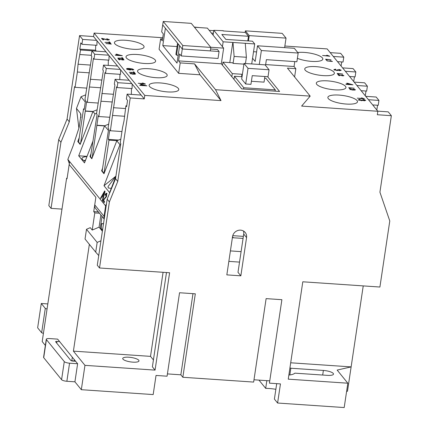 <?xml version="1.0" encoding="UTF-8"?>
<svg xmlns="http://www.w3.org/2000/svg" width="429" height="429" viewBox="0 0 429 429"><rect width="100%" height="100%" fill="white"/><g stroke="black" fill="none" stroke-linecap="round" stroke-linejoin="round"><path stroke-width="0.64" d="M288.862 375.064A18.265 4.96 8.5 0 0 294.836 373.15L327.381 375.359A8.221 2.231 8.5 0 0 333.505 374.115A8.221 2.231 8.5 0 0 323.375 370.436L290.835 368.227L289.827 374.951M275.858 389.317A18.265 4.96 8.5 0 0 269.101 388.497A18.265 4.96 8.5 0 0 265.685 388.368L266.838 380.652M290.835 368.227A18.265 4.96 8.5 0 0 289.94 367.835M276.705 383.644L274.399 399.088L277.601 403.029L280.459 383.901L269.417 383.151L281.891 299.694L266.119 298.622L253.646 382.078L182.845 377.273L195.318 293.817L179.547 292.744L167.074 376.201L156.033 375.45L153.174 394.578L81.322 389.693L84.958 365.352L155.062 370.114L169.611 272.747L99.512 267.986L109.384 201.92L117.76 181.408L130.234 97.951L144.257 98.906L144.771 95.426L221.005 100.606L215.556 89.699L310.188 96.123L301.619 106.081L377.852 111.261L377.332 114.736L391.355 115.691L379.922 192.192L389.784 220.962L379.906 287.033L302.799 281.794L288.25 379.161L347.833 383.21L344.192 407.55L277.601 403.029M132.851 362.146A8.221 2.231 8.5 0 0 138.98 360.902A8.221 2.231 8.5 0 0 128.85 357.223A8.221 2.231 8.5 0 0 122.721 358.472A8.221 2.231 8.5 0 0 132.851 362.146M111.256 188.374L108.296 187.982L108.022 186.577L115.9 176.26M149.565 86.449A14.977 4.065 8.5 0 0 165.471 91.726A14.977 4.065 8.5 0 0 178.748 89.64A14.977 4.065 8.5 0 0 178.303 88.401A14.977 4.065 8.5 0 0 162.398 83.129A14.977 4.065 8.5 0 0 149.12 85.215A14.977 4.065 8.5 0 0 149.565 86.449M328.319 98.595A14.977 4.065 8.5 0 0 344.224 103.866A14.977 4.065 8.5 0 0 357.502 101.78A14.977 4.065 8.5 0 0 357.057 100.547A14.977 4.065 8.5 0 0 341.146 95.27A14.977 4.065 8.5 0 0 327.874 97.356A14.977 4.065 8.5 0 0 328.319 98.595M297.388 58.301A14.977 4.065 8.5 0 0 313.315 61.47A14.977 4.065 8.5 0 0 322.822 59.116A14.977 4.065 8.5 0 0 322.377 57.883A14.977 4.065 8.5 0 0 297.753 52.52M114.886 43.785A14.977 4.065 8.5 0 0 130.791 49.062A14.977 4.065 8.5 0 0 144.069 46.975A14.977 4.065 8.5 0 0 143.624 45.737A14.977 4.065 8.5 0 0 127.713 40.465A14.977 4.065 8.5 0 0 114.441 42.551A14.977 4.065 8.5 0 0 114.886 43.785M305.196 70.147A14.977 4.065 8.5 0 0 321.106 75.424A14.977 4.065 8.5 0 0 334.379 73.338A14.977 4.065 8.5 0 0 333.939 72.104A14.977 4.065 8.5 0 0 318.028 66.827A14.977 4.065 8.5 0 0 304.756 68.913A14.977 4.065 8.5 0 0 305.196 70.147M316.758 84.368A14.977 4.065 8.5 0 0 332.668 89.645A14.977 4.065 8.5 0 0 345.94 87.559A14.977 4.065 8.5 0 0 345.495 86.326A14.977 4.065 8.5 0 0 329.59 81.049A14.977 4.065 8.5 0 0 316.312 83.135A14.977 4.065 8.5 0 0 316.758 84.368M126.442 58.006A14.977 4.065 8.5 0 0 142.353 63.283A14.977 4.065 8.5 0 0 155.625 61.197A14.977 4.065 8.5 0 0 155.185 59.958A14.977 4.065 8.5 0 0 139.275 54.687A14.977 4.065 8.5 0 0 126.003 56.773A14.977 4.065 8.5 0 0 126.442 58.006M138.004 72.228A14.977 4.065 8.5 0 0 153.914 77.504A14.977 4.065 8.5 0 0 167.187 75.418A14.977 4.065 8.5 0 0 166.747 74.179A14.977 4.065 8.5 0 0 150.836 68.908A14.977 4.065 8.5 0 0 137.559 70.994A14.977 4.065 8.5 0 0 138.004 72.228M100.879 198.579L100.547 198.171L104.671 190.916L105.025 191.355L102.67 200.777L102.333 200.364L103.078 197.49L102.129 196.326L100.879 198.579M45.356 345.447L42.198 341.559L66.602 178.239L67.047 178.786L69.616 161.594L67.841 159.406L73.096 145.881L79.113 127.472L80.968 114.843L80.475 113.353L76.469 108.43L81.006 96.756L85.301 102.043M69.616 161.594L105.631 205.899L106.489 203.7M115.916 176.153L104 185.741L109.604 192.632L115.862 176.523M104 185.741L119.954 144.67L120.662 144.38M120.812 139.152L116.795 140.787L119.954 144.67M116.795 140.787L103.995 173.75L101.593 170.796L102.161 170.994L108.693 128.673L108.07 127.912L114.924 84.878L114.345 84.17L115.074 79.301L117.83 82.69L131.848 83.644L144.257 98.906M102.563 168.302L101.593 170.796M108.634 124.163L104.612 125.799L108.424 130.486M104.612 125.799L91.811 158.762L89.945 156.467L90.557 156.714L97.088 114.398L96.509 113.69L103.362 70.656L102.783 69.948L103.512 65.079L117.535 66.034L131.848 83.644M90.996 153.754L89.945 156.467M87.028 156.36L78.705 155.791L84.486 162.902L92.846 141.377M78.705 155.791L94.965 113.932L96.573 113.277M97.093 109.786L92.964 111.47L94.965 113.932M92.964 111.47L80.159 144.434L77.762 141.479L78.593 142.004L83.548 108.853L84.17 109.62L85.575 100.23L84.953 99.469L91.806 56.435L91.227 55.727L91.951 50.858L105.974 51.812L117.535 66.034M79.242 137.661L77.762 141.479M103.518 200.241L104.601 201.576L104.188 202.644L102.735 200.858L106.215 196.235L106.188 194.283L106.665 194.487L105.33 195.367L105.089 194.905C105.743 193.436 106.285 192.943 106.714 193.431L106.505 196.573L103.518 200.241M364.5 98.906L357.26 98.15L362.725 98.52L361.282 97.946L362.108 98L364.5 98.906M349.549 88.664L348.729 87.65L354.177 88.24L349.522 87.924L350.155 88.701L349.549 88.664M343.747 75.783L343.795 75.472L342.755 75.874L338.985 74.882L339.639 75.686L338.964 75.638L338.095 74.566L342.578 75.665L343.184 75.424L341.886 74.844L343.865 75.649M343.136 75.772L343.184 75.424M334.035 69.68L335.462 69.133L335.778 69.418L334.856 69.745L336.599 70.27L337.575 69.948L337.328 69.761L339.591 70.367L340.326 70.104L338.808 69.385L341.125 70.147L339.848 70.651L338.218 70.259L336.824 70.549L333.955 69.471M334.834 69.868L334.877 70.168M337.387 70.565L337.575 69.948M340.202 70.662L340.326 70.104M340.267 70.045L341.2 70.351M338.208 70.329L338.186 69.884M326.431 60.221L325.611 59.207L331.054 59.797L326.405 59.481L327.037 60.258L326.431 60.221M284.856 46.032L327.166 48.906L377.852 111.261M329.821 56.242L322.581 55.486L328.046 55.856L326.603 55.282L327.429 55.336L329.821 56.242M332.421 61.481L326.995 60.913L331.091 61.191L330.008 60.757L330.63 60.8L332.421 61.481M337.993 74.442L337.173 73.429L342.615 74.019L337.966 73.702L338.599 74.48L337.993 74.442M346.047 84.347L345.817 84.068L347.522 84.186L346.75 83.231L347.646 83.29L352.965 84.819L346.047 84.347M350.037 89.334L351.104 88.926L351.34 89.141L350.649 89.382L351.957 89.779L352.504 89.398L354.751 89.656L353.614 89.114L355.351 89.688L354.397 90.063L352.123 89.988L349.973 89.178M352.633 89.886L352.686 89.538M354.729 90.079L354.751 89.656M358.526 99.807L359.947 99.26L360.269 99.544L359.341 99.871L361.089 100.397L362.06 100.075L361.819 99.887L364.082 100.493L364.811 100.23L363.299 99.512L365.615 100.273L364.339 100.777L362.703 100.386L361.309 100.676L358.44 99.598M359.325 99.989L359.368 100.295M361.878 100.692L362.06 100.075M364.693 100.788L364.811 100.23M364.752 100.172L365.69 100.477M362.097 100.268L362.703 100.424M145.442 84.025L138.202 83.269L143.667 83.639L142.224 83.065L143.05 83.124L145.442 84.025M129.295 72.308L133.757 72.394L133.328 71.868L133.934 71.911L134.979 73.193L133.945 72.624L129.295 72.308M123.901 59.937L123.949 59.626L122.908 60.028L119.139 59.036L119.793 59.84L119.117 59.792L118.248 58.719L122.732 59.819L123.338 59.577L122.04 58.998L124.019 59.803M123.289 59.926L123.338 59.577M115.428 55.25L115.197 54.966L116.903 55.084L116.13 54.129L122.345 55.716L115.428 55.25M104.928 42.337L109.39 42.417L108.966 41.892L109.572 41.935L110.612 43.216L109.577 42.653L104.928 42.337M67.074 119.053L69.3 121.788L60.923 142.294L51.051 208.365L48.826 205.63L58.698 139.559L67.074 119.053L79.547 35.596L82.663 39.425L96.681 40.38L93.57 36.551L94.09 33.071L144.771 95.426M267.573 76.7L279.574 91.463L241.725 88.889L221.316 63.787L178.555 60.88L180.201 62.902L178.641 73.338L200.021 74.791L221.005 100.606M178.641 73.338L159.079 49.271L160.639 38.835L162.28 40.862L163.32 33.907L161.674 31.88L162.714 24.925L165.385 28.207L162.784 45.592L177.011 63.095L179.612 45.71L182.277 48.992L181.242 55.947L179.595 53.925L178.555 60.88M94.09 33.071L162.747 37.736M108.339 39.355L109.213 39.87L109.266 39.522L107.877 40.063L102.853 38.739L103.727 39.811L102.826 39.747L101.662 38.315L107.641 39.784L108.451 39.463L106.719 38.685L109.357 39.763M108.296 40.079L108.451 39.463M111.331 44.101L105.904 43.533L110.001 43.812L108.918 43.383L109.54 43.426L111.331 44.101M117.734 58.087L122.195 58.172L121.772 57.647L122.378 57.69L123.418 58.971L122.383 58.403L117.734 58.087M132.384 69.3L133.644 69.927L133.687 69.568L132.405 70.077L132.084 69.788L132.861 69.493L132.459 69.241L129.917 68.822L131.269 69.418C131.446 69.82 130.861 69.981 129.52 69.906L126.56 69.053C126.426 68.517 127.343 68.34 129.311 68.517L132.438 68.951L133.768 69.777M132.813 69.841L132.861 69.493M130.191 73.488L131.258 73.08L131.494 73.295L130.802 73.536L132.111 73.933L132.658 73.552L134.904 73.804L133.768 73.268L135.505 73.842L134.55 74.217L132.277 74.142L130.126 73.332M132.786 74.04L132.84 73.691M134.883 74.233L134.904 73.804M139.913 85.376L139.688 85.092L141.393 85.21L140.615 84.256L141.516 84.315L146.836 85.843L139.913 85.376M230.411 250.911L241.093 251.641L243.066 238.427L233.43 237.773A4.569 4.215 -39.1 0 1 232.4 237.575M240.846 275.831L226.828 274.876L232.545 236.626A7.304 6.741 140.9 0 1 237.811 230.502A7.304 6.741 140.9 0 1 245.222 232.497A7.304 6.741 140.9 0 1 246.562 237.58L240.846 275.831L237.998 272.329L241.093 251.641M56.987 341.404A1.829 0.493 -171.5 0 0 55.625 341.682A1.829 0.493 -171.5 0 0 55.679 341.833L70.796 360.43A1.829 0.493 -171.5 0 0 72.994 361.095L75.622 361.277L77.622 363.738L74.919 381.821L66.86 381.274A4.381 1.19 -171.5 0 1 61.583 379.67L64.286 361.588L46.412 339.602A4.381 1.19 8.5 0 1 46.284 339.237A4.381 1.19 8.5 0 1 49.555 338.572L57.615 339.119L59.615 341.586L56.987 341.404L56.73 343.125M75.622 361.277L59.615 341.586M47.823 303.92L41.286 303.475L37.645 327.815L41.645 332.738L43.415 333.408M346.6 391.441L347.49 391.237L363.234 285.902M74.919 381.821L81.322 389.693M89.361 244.342L73.402 351.131L84.958 365.352M104.193 219.058L95.742 208.66A5.48 5.057 -39.1 0 1 94.739 204.847L95.86 197.34L69.182 164.522L95.86 197.345L93.726 211.604L94.793 212.918L92.23 230.073L90.272 227.665L86.492 229.284L97.163 242.412L100.944 240.792L107.164 199.185L115.54 178.673L117.76 181.408M96.3 51.153L95.587 50.204L79.842 49.131L80.555 50.005L78.057 64.227L77.37 72.024L75.08 87.323L74.549 86.669L69.3 121.788M79.842 49.131L80.775 42.873L81.934 44.294L96.906 45.313L97.018 40.798M82.663 39.425L81.934 44.294M78.593 142.004L80.293 144.09M80.62 143.259L86.642 101.544L87.264 102.311L93.404 58.408L93.983 59.116L94.707 54.247L91.951 50.858M104.124 173.413L102.161 170.994M104.027 173.289L108.982 140.144L108.36 139.377L109.76 129.987L110.382 130.754L116.522 86.851L117.101 87.559L117.83 82.69M115.54 178.673L120.785 143.554L120.254 142.895L122.538 127.595L124.035 120.785L125.906 105.797L126.614 106.676L127.552 100.413L126.394 98.992L127.123 94.123L130.234 97.951M361.143 90.701L366.661 91.077L367.39 86.208L364.634 82.813L354.156 82.105M365.272 95.785L365.985 91.028M349.581 76.48L355.099 76.855L355.829 71.986L353.072 68.592L342.594 67.884M353.716 81.564L354.424 76.807M365.712 96.327L376.19 97.034L378.946 100.429L368.473 99.716M372.704 104.923L378.222 105.298L378.946 100.429M376.834 110.006L377.541 105.25M330.191 52.622L340.669 53.335L343.779 57.164L343.05 62.028L337.532 61.658M341.087 66.028L341.699 61.937M377.761 111.149L388.24 111.862L391.355 115.691M90.557 156.714L91.945 158.424M92.181 157.813L98.246 115.819L98.826 116.532L104.966 72.63L105.545 73.338L106.269 68.468L103.512 65.079M108.982 140.144L117.037 140.691M108.36 139.377L118.56 140.069M92.23 230.073L99.072 227.145L102.375 231.204M102.043 216.414L100.23 228.566L100.895 228.609L102.477 230.55M99.072 227.145L100.89 214.993M99.458 213.234L94.793 212.918M93.726 211.604L98.391 211.921M100.895 228.609L101.357 228.587M83.548 108.853L84.277 108.907M81.006 96.756L85.639 94.868M76.469 108.43L78.915 128.223M67.841 159.406L69.316 163.637M86.942 156.585A11.873 3.223 8.5 0 0 82.03 158.419A11.873 3.223 8.5 0 0 85.151 161.197M85.414 111.154L92.889 111.663M355.829 71.986L345.35 71.273M367.39 86.208L356.912 85.494M132.191 84.063L132.073 88.578L117.101 87.559M127.123 94.123L141.141 95.077M125.906 105.797L126.737 105.856M131.478 88.535L131.328 94.412M115.074 79.301L129.091 80.255M120.629 69.841L120.517 74.356L105.545 73.338M106.269 68.468L120.292 69.423M119.922 74.314L119.782 79.622M109.068 55.62L108.955 60.135L93.983 59.116M94.707 54.247L108.73 55.202M108.36 60.092L108.226 65.401M75.08 87.323L86.647 88.111M79.88 54.526L91.291 55.303M80.555 50.005L96.3 51.078M95.587 50.204L95.715 45.233M78.057 64.227L90.514 65.074M77.37 72.024L89.35 72.839M61.99 209.111L51.051 208.365M96.681 40.38L105.974 51.812M93.57 36.551L79.547 35.596M333.301 56.451L343.779 57.164M209.196 30.352L213.765 30.663M258.977 380.115L265.685 388.368M290.696 362.789L351.131 366.897L337.162 370.082L347.833 383.21M294.605 76.952L295.838 68.694L287.425 68.12L310.188 96.123M200.021 74.791L194.568 63.878L180.201 62.902M194.568 63.878L215.556 89.699M295.838 68.694L294.058 66.506L294.793 61.594M265.648 64.575L294.058 66.506M99.512 267.986L97.286 265.251L98.74 255.55L95.705 252.15L97.163 242.412M86.492 229.284L85.039 239.023L95.705 252.15M163.074 272.302L150.509 356.37L73.402 351.131M155.062 370.114L152.392 366.833L166.484 272.538M150.509 356.37L153.421 359.952M253.989 379.778L269.761 380.85M167.417 373.9L180.845 374.812L182.845 377.273M104.258 218.634A5.48 5.057 -39.1 0 1 104.075 216.334L105.631 205.899M101.845 93.49L113.519 94.283M101.11 101.233L112.366 101.995M98.826 116.532L109.663 117.267M96.841 125.209L104.746 125.745M97.018 125.429L104.558 125.944M90.288 79.268L101.957 80.062M89.548 87.012L100.804 87.773M87.264 102.311L98.102 103.046M85.237 110.934L92.986 111.46M41.645 332.738L45.286 308.397L41.286 303.475M45.286 308.397L47.051 309.068M162.564 38.969L160.639 38.835M213.385 33.221L211.422 33.087M66.602 178.239L67.128 178.276M113.406 107.711L125.493 108.537M112.671 115.455L124.705 116.27M110.382 130.754L121.954 131.542M103.475 223.863L101.48 223.718L101.341 229.156L102.67 229.258M265.524 65.422L266.382 59.663L296.879 61.738L298.176 53.04L294.31 48.284L257.507 45.785L261.374 50.542L259.293 64.457M284.615 47.624L286.036 38.111L282.169 33.349L245.367 30.85L245.131 32.438M210.837 47.421L182.797 45.517L182.277 48.992L210.317 50.895L210.837 47.421L191.275 23.354L163.234 21.45L162.714 24.925L182.277 48.992L219.08 51.496L217.433 49.469L210.601 49.008M210.703 47.254L223.654 48.134L221.316 63.787M298.176 53.04L261.374 50.542M252.563 58.231L255.169 61.433L257.507 45.785M245.367 30.85L249.238 35.612L248.439 40.932M223.654 48.134L207.379 28.116L194.434 27.236M103.512 223.611L101.48 223.718M249.238 35.612L286.036 38.111M253.539 51.711L256.59 51.92M194.299 27.07L199.651 27.59M181.242 55.947L218.039 58.451L219.08 51.496M178.191 43.962L176.517 55.153L178.185 55.271M176.517 55.153L175.895 54.392L177.568 43.195M177.064 46.563L162.784 45.592M182.797 45.517L163.234 21.45M212.532 34.454L213.192 34.502M223.091 30.942L245.361 32.454L248.477 36.283L247.785 40.889M248.477 36.283L221.836 34.476L225.842 39.398L252.477 41.205L254.703 43.94L251.71 63.942M222.431 46.632L223.155 41.801L254.703 43.94M245.286 43.56L246.391 57.271L245.458 63.519M264.623 78.303L265.975 78.394L275.311 89.881L275.118 91.157M233.966 79.349L234.427 76.249L243.769 87.736L243.575 89.017M243.769 87.736L275.311 89.881M234.427 76.249L242.031 76.77M222.495 65.235L222.957 62.141L232.293 73.627L241.935 74.281L242.331 74.769M241.935 74.281L241.565 76.737M232.293 73.627L231.832 76.721M222.957 62.141L232.598 62.795L233.086 63.395L243.919 64.13M233.017 42.728L234.127 56.44L233.086 63.395M232.797 42.455L229.783 62.602M223.155 41.801L213.819 30.314L213.095 35.146M213.819 30.314L223.236 30.695M234.127 56.44L246.391 57.271M245.688 83.993L250.944 84.347L252.247 75.654L268.018 76.727L269.058 69.771L248.026 68.345L244.026 63.422L241.688 79.07L245.688 83.993L248.026 68.345M251.405 81.279L264.049 82.137L264.891 76.518M244.026 63.422L265.058 64.849L269.058 69.771M107.164 199.185L109.384 201.92M98.74 255.55L100.944 240.792M58.698 139.559L60.923 142.294M77.622 363.738L69.562 363.191L66.86 381.274M64.286 361.588A4.381 1.19 8.5 0 0 69.562 363.191M73.745 361.148A1.829 0.493 8.5 0 0 71.809 360.676L72.324 357.223M71.058 360.628L71.809 360.676M61.583 379.67L43.71 357.684A4.381 1.19 -171.5 0 1 43.581 357.319L46.284 339.237M192.975 293.656L180.845 374.812M243.066 238.427L243.715 234.078A7.304 6.741 140.9 0 0 243.474 231.011M239.532 262.098L228.845 261.374M243.372 236.379L232.759 235.66M103.368 39.784L102.853 38.739M101.609 38.664L102.258 38.739L102.311 38.39M102.258 38.739L102.837 38.846M104.676 39.318L104.719 39.028M109.266 42.267L109.572 41.935M109.518 42.283L110.258 43.195M116.431 54.504L116.978 54.537L117.026 54.193M116.978 54.537L117.299 54.622M120.313 55.4L121.262 55.647M120.292 55.577L117.31 54.537L118.018 55.513M117.31 54.537L117.803 55.143L120.329 55.314M117.75 55.491L117.803 55.143M122.072 58.017L122.378 57.69M122.324 58.038L123.064 58.95M119.439 59.813L119.139 59.036M118.195 59.068L118.683 59.122L118.731 58.773M118.683 59.122L119.117 59.202M123.37 59.631L123.874 59.947M130.432 69.326L131.204 69.75M126.539 69.026L127.429 68.822M129.263 68.817L129.311 68.517M129.574 68.887L129.901 68.913M132.395 69.219L132.438 68.951M130.212 69.927L130.4 69.283L128.582 68.731L127.354 69.085L129.263 69.627L130.4 69.283M127.3 69.434L127.3 68.951L127.386 69.519M133.633 72.238L133.934 71.911M133.886 72.26L134.626 73.171M130.137 73.836L131.204 73.429M132.856 73.922L133.285 73.611M133.231 73.96L133.301 73.643M134.937 73.879L135.408 74.142M143.007 83.414L143.05 83.124M143.651 83.741L144.267 83.95M140.921 84.626L141.463 84.663L141.516 84.315M141.463 84.663L141.784 84.749M144.804 85.527L145.747 85.773M144.777 85.703L141.795 84.663L142.508 85.639M141.795 84.663L142.294 85.269L144.814 85.441M142.24 85.618L142.294 85.269M327.386 55.625L327.429 55.336M328.029 55.958L328.646 56.161M325.911 59.583L326.383 59.615M326.684 60.237L326.405 59.481M333.987 70.029L335.408 69.482M335.419 69.428L335.462 69.133M337.612 70.142L338.111 70.195L338.159 69.847M337.473 73.804L337.945 73.836M338.245 74.458L337.966 73.702M339.285 75.66L338.985 74.882M338.041 74.914L338.529 74.968L338.578 74.619M338.529 74.968L338.964 75.048M343.216 75.477L343.72 75.794M347.05 83.601L347.597 83.639L347.646 83.29M347.597 83.639L347.919 83.725M350.938 84.502L351.882 84.744M350.911 84.679L347.93 83.639L348.638 84.61M347.93 83.639L348.423 84.245L350.949 84.416M348.369 84.593L348.423 84.245M349.034 88.025L349.506 88.058M349.801 88.68L349.522 87.924M349.984 89.682L351.051 89.275M352.702 89.768L353.131 89.457M353.078 89.806L353.147 89.489M354.783 89.725L355.255 89.988M362.065 98.289L362.108 98M362.709 98.622L363.325 98.826M358.472 100.155L359.899 99.608M359.904 99.555L359.947 99.26M362.596 100.316L362.65 99.973M362.623 100.359L362.671 100.011M100.981 198.396L100.547 198.171M100.879 198.268L104.896 191.2M102.724 200.541L102.333 200.364M102.665 200.466L103.41 197.592L103.078 197.49M103.41 197.592L102.129 196.326M103.357 196.412L103.689 196.514L104.805 192.197L104.472 192.095L102.601 195.479L103.357 196.412L104.472 192.095M104.268 202.44L102.735 200.858M103.062 200.96L103.384 200.252L103.051 200.15M103.384 200.252L104.815 198.509L104.488 198.407M104.815 198.509L106.542 196.337L106.215 196.235M106.542 196.337L106.665 194.487M105.454 195.077L105.089 194.905M105.416 195.007C106.07 193.538 106.617 193.045 107.041 193.533M85.51 160.264A9.862 2.676 8.5 0 0 84.229 160.736A9.862 2.676 8.5 0 0 84.213 160.746M80.979 117.471L80.475 113.353M94.739 204.847L104.075 216.334M323.375 370.436L322.688 375.043M46.412 339.602L43.71 357.684M74.265 359.609L74.035 361.164M243.715 234.078L246.562 237.58M232.534 236.674L233.43 237.773M104.322 194.058L103.995 193.956M83.961 160.612L85.559 160.146M132.904 69.6L132.851 69.948"/></g></svg>
